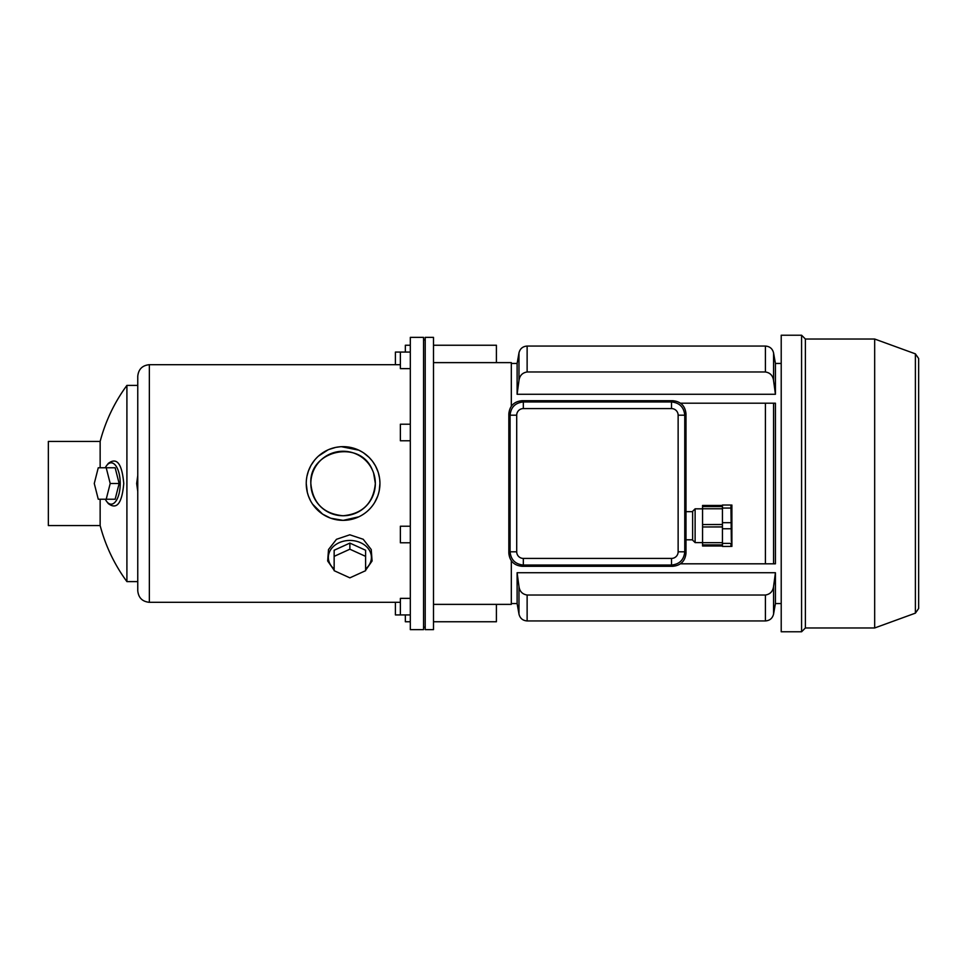 <?xml version="1.0" encoding="UTF-8"?>
<svg xmlns="http://www.w3.org/2000/svg" width="967" height="967" viewBox="0 0 967 967"><rect width="100%" height="100%" fill="white"/><g stroke="black" fill="none" stroke-linecap="round" stroke-linejoin="round"><path stroke-width="1.45" d="M425.214 483.5L425.214 337.374L433.494 337.374L433.494 629.626L425.214 629.626L425.214 483.5M511.313 406.213L511.313 362.625L433.494 362.625M433.494 604.375L511.313 604.375L511.313 560.787M105.27 467.774A20.694 9.078 90 0 1 106.745 465.429A20.694 9.078 90 0 1 120.234 483.5A20.694 9.078 90 0 1 106.745 501.571A20.694 9.078 90 0 1 105.27 499.226M119.134 483.5L115.146 467.774L98.259 467.774L94.27 483.5L98.259 499.226L115.146 499.226L119.134 483.5L110.202 483.5L106.213 467.774M365.611 568.983A21.528 16.959 180 0 0 371.401 557.403A21.528 16.959 180 0 0 341.98 541.629A21.528 16.959 180 0 0 334.147 568.983M349.873 543.091L334.147 550.247L334.147 570.687L349.873 577.843L365.611 570.687L365.611 550.247L349.873 543.091L349.873 549.208L334.147 556.363M306.249 483.488L306.285 481.844M306.297 481.566L306.406 480.055M306.43 479.765L306.769 477.287M306.998 476.102L308.4 471.086M308.425 471.002L310.975 465.441M311.12 465.175L314.541 460.207M314.686 460.026L315.689 458.866M315.858 458.672L317.575 456.92M318.409 456.134L327.934 449.921M329.022 449.45L335.682 447.407M335.996 447.346L340.239 446.766M341.436 446.694L358.805 450.175M358.95 450.247L362.698 452.314M363.665 452.943L369.031 457.343M369.225 457.536L372.053 460.727M372.766 461.67L375.51 465.997M375.595 466.167L378.012 471.787M378.375 472.923L379.511 477.952M379.535 478.169L379.729 479.705M379.753 479.97L379.91 482.424M379.934 483.573L379.233 490.607M379.185 490.849L378.846 492.336M378.786 492.602L378.085 495.019M377.698 496.144L374.737 502.357M374.592 502.598C370.76 508.835 365.562 513.537 358.987 516.741M358.793 516.825L343.273 520.343M342.983 520.343L330.787 518.227M330.533 518.131L322.652 514.154M322.531 514.069L312.583 504.158M312.414 503.916L311.144 501.849M310.552 500.773L308.437 496.023M308.4 495.914L307.409 492.699M307.337 492.396L306.249 483.536M340.263 573.467L336.298 571.666M334.147 570.252L327.668 560.981L328.514 549.546L336.48 539.308L349.812 534.799L363.217 539.272L371.243 549.534L372.077 560.993L365.611 570.252M363.447 571.666L359.494 573.467M100.145 499.226L100.145 525.552L48.35 525.552L48.35 441.448L100.145 441.448L100.145 467.774M106.745 501.571L108.364 503.65C116.886 509.996 122.011 503.287 123.752 483.5C122.011 463.713 116.886 457.004 108.364 463.35L106.745 465.429M100.145 525.552A165.587 165.587 0 0 0 126.907 581.602L126.907 385.398A165.587 165.587 0 0 0 100.145 441.448M137.761 475.546L136.661 483.5L137.761 491.454M137.761 483.5L137.761 376.284C138.45 369.249 142.318 365.381 149.353 364.692L149.353 602.308C142.318 601.619 138.45 597.751 137.761 590.716L137.761 483.5M410.31 483.5L410.31 337.374L423.558 337.374L423.558 629.626L410.31 629.626L410.31 483.5M379.934 483.5A36.843 36.843 0 0 0 324.67 451.589A36.843 36.843 0 0 0 324.67 515.411A36.843 36.843 0 0 0 379.934 483.5M372.247 469.72C359.917 438.994 308.872 450.235 310.842 483.5C312.74 503.094 323.486 513.84 343.067 515.749C362.661 513.864 373.419 503.118 375.341 483.5A32.249 32.249 0 0 0 326.967 455.566A32.249 32.249 0 0 0 326.967 511.434A32.249 32.249 0 0 0 375.341 483.5L373.6 473.056M365.611 556.363L349.873 549.208M106.213 499.226L110.202 483.5M395.406 364.692L395.406 352.073L400.374 352.073L400.374 368.632L410.31 368.632M410.31 424.211L400.374 424.211L400.374 440.771L410.31 440.771M410.31 526.229L400.374 526.229L400.374 542.789L410.31 542.789M410.31 598.368L400.374 598.368L400.374 614.927L410.31 614.927M527.124 595.031L765.405 595.031C770.155 594.258 772.875 591.417 773.564 586.486L775.425 572.73L517.115 572.73L518.977 586.486C519.642 591.393 522.361 594.246 527.124 595.031L527.124 620.935L765.405 620.935L765.405 595.031M781.215 603.553L775.425 603.553L775.425 572.73M511.313 603.553L517.115 603.553L517.115 572.73M775.425 563.809L775.425 403.191L773.564 403.191L773.564 563.809L765.405 563.809L775.425 563.809M775.425 394.27L773.564 380.514C772.887 375.607 770.167 372.754 765.405 371.969L527.124 371.969C522.385 372.742 519.666 375.583 518.977 380.514L517.115 394.27L775.425 394.27L775.425 363.447L781.215 363.447M517.115 394.27L517.115 363.447L518.977 352.907C520.041 348.664 522.76 346.379 527.124 346.065L765.405 346.065L765.405 371.969M680.514 563.809L765.405 563.809L765.405 403.191L773.564 403.191M680.514 403.191L765.405 403.191M781.215 335.223L781.215 631.777L801.583 631.777L801.583 335.223L781.215 335.223M801.583 335.223L805.39 339.03L805.39 627.97L801.583 631.777M805.39 339.03L874.676 339.03L874.676 627.97L805.39 627.97M731.342 541.58L730.931 505.028L722.434 505.028L722.434 546.415L730.931 546.415L730.931 543.381L722.434 543.381M730.931 522.688L722.434 522.688M730.931 508.062L722.434 508.062M730.931 528.756L722.434 528.756M731.826 513.465L731.862 514.069M722.434 506.551L702.562 506.551L702.562 505.439L722.434 505.439M722.434 508.763L702.562 508.763L702.562 526.967L722.434 526.882M722.434 524.561L702.562 524.561L722.434 524.477M722.434 542.68L702.562 542.68L702.562 526.967L722.434 526.967M722.434 546.004L702.562 546.004L702.562 542.68M702.562 506.551L702.562 508.763M731.886 505.028L731.886 546.415M692.626 511.652L686.002 511.652L686.002 413.852C685.192 405.91 680.804 401.523 672.863 400.713L521.987 400.713C514.033 401.523 509.657 405.91 508.835 413.852L508.835 553.148C509.657 561.09 514.033 565.477 521.987 566.287L672.766 566.287L671.521 565.042L671.521 558.418L523.328 558.418L523.328 565.042C515.302 564.232 510.89 559.82 510.08 551.806L516.704 551.806A6.636 6.624 135 0 0 523.328 558.418M672.766 566.287L672.863 566.287C680.804 565.477 685.192 561.09 686.002 553.148L686.002 511.652M672.766 400.713L671.521 401.958C679.535 402.768 683.947 407.18 684.757 415.194L678.133 415.194L678.133 551.806L684.757 551.806C683.947 559.82 679.535 564.232 671.521 565.042L523.328 565.042L522.071 566.287M523.328 408.582A6.636 6.624 -135 0 0 516.704 415.194L510.08 415.194C510.89 407.18 515.302 402.768 523.328 401.958L523.328 408.582L671.521 408.582L671.521 401.958L523.328 401.958L522.071 400.713M695.116 508.835L692.626 511.313L692.626 540.13L695.116 542.608L695.116 508.835L702.562 508.835M496.409 604.375L496.409 621.757L433.494 621.757M410.31 621.757L405.342 621.757L405.342 614.927M410.31 345.243L405.342 345.243L405.342 352.073M433.494 345.243L496.409 345.243L496.409 362.625M395.406 602.308L395.406 614.927L400.374 614.927M527.124 371.969L527.124 346.065M517.115 603.553L518.977 614.093L518.977 586.486M773.564 586.486L773.564 614.093C772.5 618.336 769.78 620.621 765.405 620.935M518.977 380.514L518.977 352.907M775.425 363.447L773.564 352.907L773.564 380.514M874.676 339.03L915.386 353.849L915.386 613.151L874.676 627.97M508.835 553.051L510.08 551.806L510.08 415.194L508.835 413.949M686.002 413.949L684.757 415.194L684.757 551.806L686.002 553.051M671.521 558.418A6.636 6.624 45 0 0 678.133 551.806M678.133 415.194A6.636 6.624 -45 0 0 671.521 408.582M516.704 551.806L516.704 415.194M425.214 339.852L423.558 339.852M425.214 627.148L423.558 627.148M400.374 364.692L149.353 364.692M400.374 602.308L149.353 602.308M137.761 385.398L126.907 385.398M137.761 581.602L126.907 581.602M400.374 352.073L410.31 352.073M511.313 363.447L517.115 363.447M775.425 603.553L773.564 614.093M773.564 352.907C772.5 348.664 769.78 346.379 765.405 346.065M518.977 614.093C520.041 618.336 522.76 620.621 527.124 620.935M915.386 613.151L918.65 608.485L918.65 358.515L915.386 353.849M722.434 544.892L702.562 544.892M692.626 539.804L686.002 539.804M695.116 542.608L702.562 542.608"/></g></svg>
